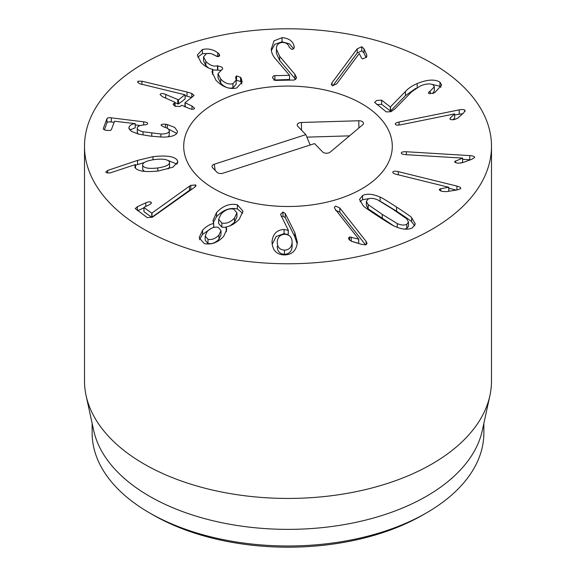 <?xml version="1.0" encoding="UTF-8"?>
<svg xmlns="http://www.w3.org/2000/svg" width="576" height="576" viewBox="0 0 576 576"><rect width="100%" height="100%" fill="white"/><g stroke="black" fill="none" stroke-linecap="round" stroke-linejoin="round"><path stroke-width="0.86" d="M405.446 91.49C408.233 88.38 412.142 85.738 417.175 83.556C427.176 79.495 434.772 79.027 439.949 82.138L441.655 85.118L434.808 92.563L433.591 93.182L428.746 93.427C428.105 92.93 428.573 92.153 430.157 91.109L434.34 86.782L433.346 85.054C430.488 83.275 426.146 83.578 420.329 85.954L411.919 91.555L394.848 108.936L390.96 111.708L386.323 111.91L374.558 102.355L376.834 100.447L381.636 100.174L390.334 106.97L405.446 91.49L405.446 95.645L390.499 111.053L381.636 104.321L376.834 104.602M430.157 91.109L430.157 93.888M434.34 86.782L434.34 90.936L432.67 93.528M428.746 93.427L428.479 92.93M439.949 82.138L439.949 86.292L431.705 84.247M440.971 87.343L439.949 86.292M415.901 88.279L405.446 95.645M390.499 106.898L390.499 111.053M390.334 106.97L390.334 111.125M395.366 124.322C394.927 123.437 396.151 122.674 399.046 122.033L459.23 109.865C462.442 109.289 464.357 109.462 464.99 110.376L463.802 112.73L457.978 117.994L454.694 119.477C452.203 119.952 450.612 119.786 449.921 118.98L450.252 118.051L454.594 113.904L400.716 124.79C397.764 125.33 395.978 125.179 395.366 124.322L395.258 123.984M454.644 113.976L454.644 118.13L452.923 119.722M464.99 111.377L465.12 110.844M462.744 113.688L454.644 114.948M454.601 161.597L462.593 158.105L405.821 154.663C402.746 154.418 401.249 153.835 401.321 152.914C401.58 152.006 403.258 151.618 406.346 151.747L469.771 155.599C473.098 155.866 474.703 156.499 474.595 157.486L471.787 159.314L462.614 162.641L458.554 163.174C455.947 162.986 454.63 162.439 454.608 161.539L454.608 161.654M462.593 158.105L462.578 162.338L460.469 163.123M462.578 158.184L462.578 162.338M470.448 159.804L462.593 159.314M439.301 189.598L440.755 188.647L448.812 187.279L396.317 174.326C393.502 173.578 392.371 172.764 392.911 171.9C393.624 171.072 395.424 170.986 398.304 171.641L456.948 186.106C459.994 186.926 461.203 187.805 460.598 188.726L456.977 190.001L446.515 191.621L442.368 191.434C439.97 190.814 438.991 190.073 439.423 189.202L439.423 189.994M448.812 187.279L448.812 191.261M448.754 187.351L448.754 191.268M460.757 188.287L460.598 188.726M456.314 190.102L448.812 188.251M392.76 172.303L392.911 171.9M277.207 242.28L277.207 242.122C277.358 247.133 279.77 249.811 284.458 250.15L284.458 254.304C289.202 254.045 291.758 251.41 292.126 246.406L292.126 246.24M277.207 246.276C277.358 251.287 279.77 253.966 284.458 254.304M284.458 250.15C289.202 249.89 291.758 247.255 292.126 242.251L292.126 246.406M277.207 242.122C277.618 237.139 280.166 234.533 284.868 234.302C289.598 234.612 292.018 237.262 292.126 242.251L292.126 246.319M272.002 241.906L272.002 241.834C272.844 233.899 276.869 229.788 284.076 229.5L288.353 230.386L280.526 214.351L282.982 212.011L285.264 213.538L294.84 232.682L297.331 242.251C296.51 250.524 292.176 254.75 284.335 254.945C276.552 254.657 272.441 250.286 272.002 241.834L272.002 241.978M288.353 230.386L288.209 234.662L284.076 233.654L276.149 236.498L272.153 244.361M288.209 230.508L288.209 234.662M284.076 229.5L284.076 233.654M297.338 241.826L297.331 242.251M297.194 243.828L294.84 236.837L285.264 217.692L282.982 216.166L281.326 216.706M285.264 213.538L285.264 217.692M205.178 236.074L205.178 240.228L207.994 243.49C211.968 244.188 215.626 242.755 218.959 239.17L221.004 234.727L221.004 230.573L218.203 227.333C214.07 226.598 210.384 228.046 207.144 231.667L205.178 236.074L207.994 239.335L207.994 243.49M207.994 239.335C211.968 240.041 215.626 238.601 218.959 235.015L218.959 239.17M218.959 235.015L221.004 230.573M221.861 223.027C226.404 223.927 230.623 222.25 234.518 218.016L236.93 212.774L233.712 209.095C229.169 208.195 224.935 209.894 220.997 214.178L218.628 219.334L221.861 223.027L221.861 227.182L226.066 227.304M230.285 225.691L234.518 222.17L236.93 216.929L236.93 212.774M234.518 218.016L234.518 222.17M218.628 219.334L218.628 223.488L221.861 227.182M213.775 223.409L212.976 220.507L216.511 212.638C222.89 205.783 229.846 203.17 237.377 204.79L243.007 211.14L239.314 219.103C235.202 223.538 230.818 226.138 226.159 226.915L226.757 229.493L223.726 236.232C218.146 242.467 211.68 244.937 204.336 243.641L199.116 237.766L202.558 230.234C206.122 226.44 209.83 224.208 213.682 223.517L213.775 227.376M216.511 212.638L216.511 216.792L213.293 222.422M213.682 223.517L213.682 227.405M202.558 230.234L202.558 234.389L199.454 239.731M211.428 228.283L202.558 234.389M226.066 227.03L226.382 231.754M237.377 204.79L237.377 208.944C229.846 207.317 222.89 209.938 216.511 216.792M242.69 213.293L237.377 208.944M189.468 186.163L189.468 190.318L151.776 217.325L143.964 211.666L143.964 207.511L151.776 213.17L189.468 186.163L190.822 185.378L195.674 184.918L195.674 186.358M192.204 189.014L189.468 190.318M151.992 213.07L151.992 217.224M151.776 213.17L151.776 217.325M144.295 207.101L148.81 205.02C151.121 203.89 151.855 202.968 151.006 202.248L151.358 202.831M196.02 185.537L195.674 184.918L194.839 187.121L152.446 217.174L147.154 217.584L135.252 208.577L137.419 206.676L145.786 202.831C148.198 201.773 149.94 201.578 151.006 202.248L151.006 203.58M143.928 207.835L137.678 210.715M359.251 53.51L336.737 83.794L332.525 85.759L331.322 84.427L332.086 82.642L357.228 48.809L361.778 46.706L363.974 48.794L366.761 54.835L366.437 57.233L362.57 58.932L361.613 58.162L359.251 53.51M366.127 57.614L363.974 52.949L361.778 50.861L357.228 52.956L332.813 85.817M363.974 48.794L363.974 52.949M272.592 78.077C272.527 76.579 273.298 75.758 274.903 75.629L289.541 75.326L275.933 59.386C273.06 56.304 271.49 52.942 271.217 49.32L274.025 40.86L282.038 37.663C288.799 38.218 292.802 40.997 294.041 45.994L294.235 46.922C294.242 48.456 293.443 49.277 291.852 49.378L289.339 47.39C288.36 44.172 286.07 42.53 282.478 42.451C278.316 42.811 276.3 45.05 276.415 49.169L279.684 56.34L294.898 74.282L296.662 77.868L294.343 80.028L275.206 80.424L272.585 77.868M295.783 79.582L279.684 60.494L276.415 53.323L276.401 48.586L276.415 53.323M294.041 45.994L294.041 48.125M282.038 37.663L282.038 41.818L274.716 44.359L271.354 50.594M293.544 48.78L289.454 43.841L282.038 41.818M289.541 75.326L289.541 79.481L273.679 80.057M241.265 78.422L242.179 82.001L236.743 87.97C229.507 89.597 222.595 87.041 216 80.302L211.982 71.95L212.71 69.293C208.807 68.63 204.912 66.377 201.024 62.539L197.359 55.015L202.406 49.493C208.138 48.283 213.25 49.392 217.757 52.826L219.038 53.906L219.73 55.44L218.729 56.563L215.179 55.606C212.436 53.64 209.513 52.999 206.41 53.698L203.544 56.837L205.841 61.373C209.729 65.318 213.61 66.802 217.505 65.801L221.976 67.169L222.761 68.774L218.03 73.642L220.658 78.955C224.489 83.088 228.578 84.672 232.92 83.707L236.16 80.086L235.613 77.155L236.542 75.902L240.61 77.342L241.322 78.408L241.265 82.577L241.834 84.01M240.61 77.342L240.61 81.497L236.16 80.222M241.322 82.562L240.61 81.497M236.542 75.902L236.542 80.057M232.92 83.707L232.92 87.862C228.578 88.826 224.489 87.242 220.658 83.11L218.03 77.796L218.03 73.642M236.16 80.086L236.16 84.233L232.92 87.862M220.658 78.955L220.658 83.11M220.687 70.279L212.803 69.948M217.505 65.801L217.505 69.955M205.841 61.373L205.841 65.527L203.544 60.991L203.544 56.837M208.49 67.896L205.841 65.527M219.038 53.906L219.038 56.441M217.757 52.826L217.757 56.642M202.406 49.493L202.406 53.647L197.726 57.218M217.116 56.52L212.472 54.166M210.24 53.503L202.406 53.647M212.803 69.408L212.803 73.555L212.328 74.297M186.998 91.994L191.808 93.449L194.062 95.458L185.033 102.73L191.981 106.042L194.558 108.23L194.191 108.857C193.133 109.548 191.369 109.39 188.906 108.367L182.246 105.437L181.526 105.379L180.036 106.51L175.291 106.207L173.138 104.285L174.982 102.492L174.694 102.11L162.655 96.811L160.07 94.644L160.445 93.996C161.467 93.29 163.231 93.449 165.73 94.486L178.481 99.842L184.932 94.759L139.99 83.815C137.894 82.786 137.239 81.922 138.031 81.209L141.941 81.194L186.998 91.994L186.998 96.149L185.098 95.688M191.808 93.449L191.808 97.596L186.998 96.149M137.707 81.792L138.031 81.209L138.031 82.526M185.098 94.838L185.098 98.993L178.481 103.997L175.046 102.737M174.982 106.063L174.694 102.11M173.484 103.622L173.484 105.041M185.033 102.73L185.321 106.79M167.321 124.567L174.686 127.397L177.487 131.314L177.307 132.408C176.011 135.526 171.065 137.095 162.475 137.102L150.667 136.145L138.672 134.129L131.386 131.393L128.887 127.994L129.082 126.965C130.133 125.042 132.17 123.941 135.202 123.646L114.509 121.226L111.456 129.492C110.959 130.385 109.433 130.68 106.877 130.378C104.335 130.054 103.154 129.427 103.334 128.491L106.97 118.634C107.366 117.821 108.806 117.554 111.298 117.835L143.654 121.824C146.556 122.206 147.881 122.839 147.629 123.725C147.499 124.33 146.246 124.747 143.856 124.963C140.076 125.258 137.909 126.144 137.34 127.606C136.649 129.226 138.535 130.608 143.006 131.753L160.891 133.999C165.686 133.992 168.451 133.128 169.186 131.407C169.711 129.6 167.825 128.081 163.534 126.842L160.999 125.122C161.51 124.258 163.015 123.955 165.506 124.222L167.321 124.567L167.321 128.362M169.186 135.562L169.308 130.752L169.186 135.562L168.005 136.865M143.006 131.753L143.006 135.022M137.34 127.606L137.232 132.343L138.254 134.028M140.292 125.561L135.23 124.934M114.098 122.335L111.298 121.99C108.806 121.709 107.366 121.975 106.97 122.789L104.386 129.794M135.23 123.566L135.202 127.8L129.758 130.054M135.202 123.646L135.202 127.8M129.082 126.965L129.082 128.988M176.767 133.394L168.206 128.938M142.697 169.74L142.697 165.586C144.252 168.163 149.278 168.955 157.766 167.962C166.154 166.658 170.057 164.65 169.488 161.942C167.897 159.35 162.85 158.558 154.346 159.581C145.973 160.855 142.092 162.857 142.697 165.586L142.697 169.74L144.526 171.403M157.766 167.962L157.766 171.043M168.07 168.998L169.61 166.781L169.488 161.942M153.014 156.672C167.177 155.102 175.363 156.499 177.574 160.848L177.804 162.043L172.872 167.22L158.551 170.95C144.958 172.418 137.045 171.173 134.82 167.198L135.274 164.592L110.311 172.872C107.726 173.167 106.222 172.901 105.782 172.066L107.719 170.431L137.542 160.402L153.014 156.672L153.014 159.782M144.259 162.547L135.511 165.24M135.511 164.642L135.511 168.235M177.574 160.848L177.574 163.217M177.062 164.124L167.947 160.416M349.61 236.952L358.79 239.184L335.174 209.174L334.346 207.353L335.506 206.057L339.79 207.965L366.17 241.488L367.056 243.432L365.796 244.843L361.642 244.375L352.03 241.495L349.178 239.738L348.487 238.183L349.61 236.952L349.61 240.199M358.79 239.184L358.661 243.367L351.238 241.207L351.245 237.06M358.661 239.22L358.661 243.367M365.58 244.894L339.79 212.119L335.506 210.211M366.358 201.391L368.165 204.653L382.262 214.38L397.26 223.596C401.263 225.259 404.446 225.497 406.814 224.302L408.492 222.034L406.685 218.765L392.638 209.066L377.59 199.829C373.572 198.173 370.404 197.928 368.093 199.094L366.358 201.391L366.358 205.546L368.165 208.807L393.66 225.799M404.626 229.118L406.814 228.456L408.492 226.188L408.492 222.034M380.117 197.122C381.038 197.251 386.525 200.556 396.583 207.05C406.49 213.552 411.509 217.087 411.638 217.642L415.325 223.956L412.322 227.887C407.844 230.054 401.983 229.522 394.74 226.303C393.797 226.159 388.318 222.862 378.31 216.403C368.352 209.866 363.319 206.323 363.211 205.776L359.525 199.469L362.578 195.509C367.006 193.37 372.852 193.903 380.117 197.122L380.117 201.139M411.638 217.642L411.638 221.796C411.509 221.242 406.49 217.706 396.583 211.205L381.19 201.78M414.763 225.864L411.638 221.796M370.21 198.454L362.578 199.663L360.086 201.722M144.108 229.363A203.494 117.49 180 0 1 84.506 146.29A203.494 117.49 180 0 1 288 28.8A203.494 117.49 180 0 1 491.494 146.29A203.494 117.49 180 0 1 365.875 254.83A203.494 117.49 180 0 1 144.108 229.363M361.742 103.709A104.292 60.214 180 0 1 392.292 146.29A104.292 60.214 180 0 1 288 206.496A104.292 60.214 180 0 1 183.708 146.29A104.292 60.214 180 0 1 248.09 90.655A104.292 60.214 180 0 1 361.742 103.709M153.101 514.937L149.501 512.863L153.101 514.937A190.778 110.146 0 0 0 153.101 514.937A190.778 110.146 0 0 0 422.899 514.937L426.499 512.863A195.862 113.083 180 0 1 149.501 512.863L149.501 512.863A195.862 113.083 180 0 1 92.138 432.9L92.138 423.367M483.862 423.367L483.862 432.9A195.862 113.083 180 0 1 426.499 512.863M489.91 395.597L482.335 430.387A195.862 113.083 180 0 1 288 529.366A195.862 113.083 180 0 1 93.665 430.387L86.09 395.597A203.494 117.49 0 0 0 144.108 464.026A203.494 117.49 0 0 0 353.981 492.091A203.494 117.49 0 0 0 489.91 395.597A203.494 117.49 0 0 0 491.494 380.952L491.494 146.29M84.506 146.29L84.506 380.952A203.494 117.49 0 0 0 86.09 395.597M305.842 134.626L297.763 126.295A4.45 2.57 180 0 1 297.281 125.532A4.45 2.57 180 0 1 301.421 122.479L358.79 120.758A4.45 2.57 180 0 1 363.391 123.811A4.45 2.57 180 0 1 362.693 124.783L330.178 152.122A4.45 2.57 180 0 1 322.625 151.927L314.546 143.597L222.991 173.196A4.45 2.57 180 0 1 216.936 172.21L212.587 167.724A4.45 2.57 180 0 1 212.098 166.954A4.45 2.57 180 0 1 214.294 164.225L305.842 134.626L310.169 145.008M349.51 135.864L306.893 137.138M237.046 93.751A104.292 60.214 180 0 1 392.292 146.29A104.292 60.214 180 0 1 288 206.496A104.292 60.214 180 0 1 183.708 146.29A104.292 60.214 180 0 1 237.046 93.751M417.175 83.556L417.175 87.502M381.636 100.174L381.636 104.321M450.252 118.051L450.252 119.297M459.23 109.865L459.23 114.019M399.046 122.033L399.046 125.057M455.594 160.783L455.594 162.619M469.771 155.599L469.771 159.754M406.346 151.747L406.346 154.692M440.755 188.647L440.755 190.915M456.948 186.106L456.948 190.001M398.304 171.641L398.304 174.823M294.84 232.682L294.84 236.837M282.982 212.011L282.982 216.166M190.822 185.378L190.822 189.533M145.786 202.831L145.786 206.417M137.419 206.676L137.419 210.528M366.761 54.835L366.761 56.671M361.778 46.706L361.778 50.861M357.228 48.809L357.228 52.956M332.086 82.642L332.086 85.601M294.898 74.282L294.898 78.43M279.684 56.34L279.684 60.494M274.903 75.629L274.903 79.783M217.814 65.707L217.814 69.862M141.941 81.194L141.941 84.449M178.481 99.842L178.481 103.997M177.768 99.785L177.768 103.939M165.73 94.486L165.73 98.165M191.981 106.042L191.981 109.246M185.033 102.938L185.033 106.661M165.506 124.222L165.506 127.512M160.891 133.999L160.891 137.066M151.754 133.207L151.754 136.282M143.654 121.824L143.654 124.985M111.298 117.835L111.298 121.99M106.97 118.634L106.97 122.789M137.542 160.402L137.542 164.556M107.719 170.431L107.719 172.966M366.17 241.488L366.17 244.714M339.79 207.965L339.79 212.119M397.26 223.596L397.26 227.333M382.262 214.38L382.262 218.534M406.814 224.302L406.814 228.456M368.165 204.653L368.165 208.807M396.583 207.05L396.583 211.205M362.578 195.509L362.578 199.663M214.294 164.225L215.136 170.352M358.79 120.758L358.891 127.973M301.421 122.479L301.529 130.176M143.928 207.439L143.928 211.594M175.046 102.391L175.046 106.546M184.968 102.83L184.968 106.985"/></g></svg>
